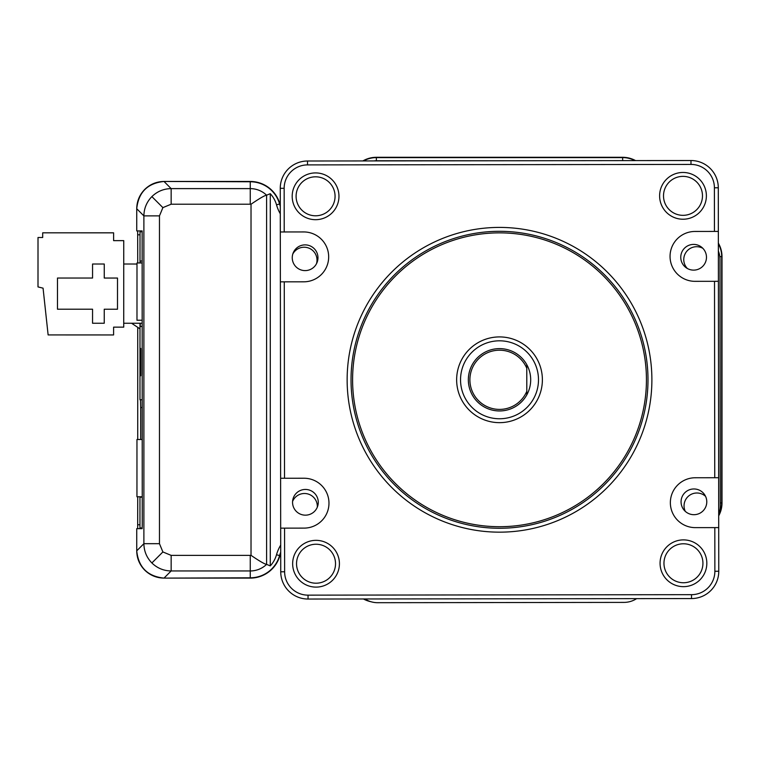 <?xml version="1.0" encoding="UTF-8"?>
<svg xmlns="http://www.w3.org/2000/svg" width="760" height="760" viewBox="0 0 760 760"><rect width="100%" height="100%" fill="white"/><g stroke="black" fill="none" stroke-linecap="round" stroke-linejoin="round"><path stroke-width="1.14" d="M251.019 555.341L251.019 204.231C259.521 198.417 264.717 195.405 266.599 195.196L266.599 564.376A23.598 23.598 0 0 1 250.258 570.959L171.152 570.959C163.675 570.836 157.254 568.167 151.876 562.97C146.67 557.593 144.011 551.161 143.887 543.685L143.887 215.887C144.011 208.411 146.67 201.98 151.876 196.602C157.254 191.406 163.675 188.736 171.152 188.613L250.258 188.613L250.258 181.763L163.998 181.459C156.522 181.583 150.09 184.243 144.714 189.449C139.517 194.826 136.847 201.248 136.733 208.734C138.463 192.28 147.554 183.198 163.998 181.459L171.152 188.613L171.152 204.202L162.887 207.623L159.467 215.887L159.467 543.685L162.887 551.95L171.152 555.37L250.258 555.37A8.008 8.008 0 0 0 251.019 555.341C259.521 561.156 264.717 564.167 266.599 564.376L270.284 565.886L270.284 193.686A27.284 27.284 0 0 1 276.517 204.839A38.941 38.941 0 0 0 280.288 213.788M250.258 555.37L250.258 577.809L163.998 578.113C147.554 576.375 138.463 567.292 136.733 550.839L143.887 543.685L159.467 543.685M367.906 600.581A26.543 26.543 0 0 1 364.116 598.975M363.489 160.939A26.543 26.543 0 0 1 376.361 157.605L622.658 157.605A26.543 26.543 0 0 1 634.913 160.597M373.673 160.92A23.379 23.379 0 0 1 376.361 160.768L499.377 160.768M718.361 243.76A26.543 26.543 0 0 1 721.696 256.642L721.696 502.93A26.543 26.543 0 0 1 718.694 515.185M136.733 230.916L136.733 208.734L136.733 230.916L142.139 230.916L136.733 230.916M280.278 206.245A35.777 35.777 0 0 1 279.566 203.984A30.447 30.447 0 0 0 250.258 181.763M251.019 204.231A8.008 8.008 0 0 0 250.258 204.202L250.258 188.613A23.598 23.598 0 0 1 266.599 195.196L270.284 193.686M250.258 577.809A30.447 30.447 0 0 0 279.566 555.589A35.777 35.777 0 0 1 280.706 552.178M280.697 545.091A38.941 38.941 0 0 0 276.517 554.733A27.284 27.284 0 0 1 270.284 565.886M142.139 230.916L142.243 524.761L142.139 528.656L136.733 528.656L142.139 528.656M136.733 528.656L136.733 550.839C136.847 558.325 139.517 564.746 144.714 570.123C150.09 575.329 156.522 577.989 163.998 578.113L171.152 570.959L171.152 555.37M136.733 208.734L143.887 215.887L159.467 215.887M137.665 528.656L137.731 496.783M137.731 439.498L137.731 328.301M137.731 262.96L137.665 230.916M163.998 578.113L250.258 578.113A30.751 30.751 0 0 0 279.86 555.674A35.473 35.473 0 0 1 280.706 553.042M280.278 205.285A35.473 35.473 0 0 1 279.86 203.898A30.751 30.751 0 0 0 250.258 181.459L163.998 181.459M635.559 160.597A26.856 26.856 0 0 0 622.658 157.301L376.361 157.301A26.856 26.856 0 0 0 362.872 160.939M718.694 515.831A26.856 26.856 0 0 0 722 502.93L722 256.642A26.856 26.856 0 0 0 718.361 243.143M363.47 598.975A26.856 26.856 0 0 0 370.889 601.711M123.737 270.256L123.747 240.635L113.611 240.635L113.611 232.835L42.683 232.826L42.683 237.509L38.009 237.5L38 286.919L43.063 288.163L48.127 334.932L113.591 334.941L113.601 327.151L123.728 327.151L123.728 315.457M104.243 323.247L104.243 309.225L117.496 309.225L117.505 278.046L104.253 278.046L104.253 264.014L92.558 264.014L92.558 278.046L57.484 278.036L57.484 309.216L92.558 309.216L92.549 323.247L104.243 323.247M316.474 263.748A12.863 12.863 0 0 0 292.79 254.04M702.857 248.32A12.863 12.863 0 0 0 687.363 268.498M705.546 496.328A12.863 12.863 0 0 0 685.283 511.356M317.3 507.205A12.863 12.863 0 0 0 292.581 501.439M364.962 598.966A23.379 23.379 0 0 0 377.663 602.699L623.95 602.395A23.379 23.379 0 0 0 636.642 598.633M718.694 514.33A23.379 23.379 0 0 0 720.29 505.828L719.986 259.53A23.379 23.379 0 0 0 718.371 251.019M315.609 219.688A23.379 23.379 0 0 1 292.191 196.336A23.379 23.379 0 0 1 315.552 172.919A23.379 23.379 0 0 1 338.96 196.28A23.379 23.379 0 0 1 315.609 219.688M315.552 176.814A19.485 19.485 0 0 0 296.096 196.327A19.485 19.485 0 0 0 315.599 215.792A19.485 19.485 0 0 0 335.065 196.28A19.485 19.485 0 0 0 315.552 176.814M316.065 587.109A23.379 23.379 0 0 1 292.647 563.749A23.379 23.379 0 0 1 315.998 540.341A23.379 23.379 0 0 1 339.416 563.692A23.379 23.379 0 0 1 316.065 587.109M316.008 544.236A19.485 19.485 0 0 0 296.542 563.749A19.485 19.485 0 0 0 316.055 583.205A19.485 19.485 0 0 0 335.521 563.702A19.485 19.485 0 0 0 316.008 544.236M683.477 586.653A23.379 23.379 0 0 1 660.069 563.293A23.379 23.379 0 0 1 683.42 539.885A23.379 23.379 0 0 1 706.828 563.236A23.379 23.379 0 0 1 683.477 586.653M683.43 543.78A19.485 19.485 0 0 0 663.964 563.293A19.485 19.485 0 0 0 683.477 582.749A19.485 19.485 0 0 0 702.933 563.245A19.485 19.485 0 0 0 683.43 543.78M683.021 219.232A23.379 23.379 0 0 1 659.614 195.88A23.379 23.379 0 0 1 682.964 172.463A23.379 23.379 0 0 1 706.382 195.823A23.379 23.379 0 0 1 683.021 219.232M682.974 176.368A19.485 19.485 0 0 0 663.508 195.871A19.485 19.485 0 0 0 683.021 215.336A19.485 19.485 0 0 0 702.477 195.823A19.485 19.485 0 0 0 682.974 176.368M499.558 418.76A38.969 38.969 0 0 0 538.489 379.734A38.969 38.969 0 0 0 499.462 340.812A38.969 38.969 0 0 0 460.541 379.838A38.969 38.969 0 0 0 499.558 418.76A38.969 38.969 0 0 1 460.541 379.838A38.969 38.969 0 0 1 499.462 340.812M499.69 526.708A146.917 146.917 0 0 0 646.437 379.601A146.917 146.917 0 0 0 499.329 232.864A146.917 146.917 0 0 0 352.592 379.971A146.917 146.917 0 0 0 499.69 526.708M499.329 231.306A148.475 148.475 0 0 1 647.995 379.601A148.475 148.475 0 0 1 499.7 528.267A148.475 148.475 0 0 1 351.034 379.971A148.475 148.475 0 0 1 499.329 231.306M305.425 515.166A12.863 12.863 0 0 1 292.552 502.322A12.863 12.863 0 0 1 305.397 489.45A12.863 12.863 0 0 1 318.269 502.293A12.863 12.863 0 0 1 305.425 515.166M305.121 270.608A12.863 12.863 0 0 1 292.248 257.763A12.863 12.863 0 0 1 305.092 244.881A12.863 12.863 0 0 1 317.965 257.726A12.863 12.863 0 0 1 305.121 270.608M693.937 514.691A12.863 12.863 0 0 1 681.064 501.847A12.863 12.863 0 0 1 693.908 488.965A12.863 12.863 0 0 1 706.781 501.809A12.863 12.863 0 0 1 693.937 514.691M693.633 270.123A12.863 12.863 0 0 1 680.76 257.279A12.863 12.863 0 0 1 693.605 244.406A12.863 12.863 0 0 1 706.477 257.25A12.863 12.863 0 0 1 693.633 270.123M714.514 281.314L718.409 281.305L718.656 477.726L714.751 477.726L714.514 281.314L695.029 281.333A24.938 24.938 0 0 1 670.054 256.424A24.938 24.938 0 0 1 694.963 231.458L714.447 231.429L714.4 187.786A23.379 23.379 0 0 0 690.982 164.426L307.515 164.901A23.379 23.379 0 0 0 284.154 188.318L284.212 231.961L280.316 231.971L280.26 188.318A27.284 27.284 0 0 1 307.505 161.006L690.982 160.531A27.284 27.284 0 0 1 718.295 187.777L718.342 231.429L714.447 231.429M714.818 527.611L718.713 527.601L718.77 571.254A27.284 27.284 0 0 1 691.524 598.567L308.047 599.042A27.284 27.284 0 0 1 280.734 571.795L280.677 528.143L284.572 528.143L284.63 571.786A23.379 23.379 0 0 0 308.047 595.146L691.514 594.672A23.379 23.379 0 0 0 714.865 571.254L714.818 527.611L695.333 527.63A24.938 24.938 0 0 1 670.358 502.721A24.938 24.938 0 0 1 695.267 477.755L714.751 477.726M280.316 231.971L280.373 281.846L303.762 281.817A24.938 24.938 0 0 0 328.672 256.851A24.938 24.938 0 0 0 303.696 231.942L284.212 231.961M284.269 281.846L284.515 478.258L280.62 478.268L280.677 528.143M280.62 478.268L280.373 281.846M718.409 281.305L718.342 231.429M718.713 527.601L718.656 477.726M284.572 528.143L304.066 528.114A24.938 24.938 0 0 0 328.976 503.148A24.938 24.938 0 0 0 304 478.24L284.515 478.258M499.548 409.402A29.621 29.621 0 0 0 526.803 391.286L526.813 394.849A31.179 31.179 0 0 1 468.34 379.829A31.179 31.179 0 0 1 526.775 364.658A31.179 31.179 0 0 1 526.813 394.849L526.775 368.22A29.621 29.621 0 0 0 469.898 379.82A29.621 29.621 0 0 0 499.548 409.402M526.775 364.658L526.775 368.22L526.775 364.658M142.243 262.96L136.99 262.96L136.98 320.245L142.243 320.245M142.243 439.498L136.961 439.498L136.952 496.783L142.243 496.783M142.243 323.256L123.728 323.256L123.737 264.014L136.99 264.024M140.799 348.46L140.79 375.744L140.799 348.46M142.243 349.742L142.243 374.537M140.001 262.96L140.011 231.781L142.206 231.781M140.258 323.256L140.258 326.486L142.243 326.486M140.268 261.012L142.243 261.012L140.268 261.012L140.268 262.96M140.866 527.962L142.196 527.962L139.954 527.962L139.964 497.173L142.243 497.173L140.543 496.783M142.243 407.541L140.685 407.541L140.495 399.75L142.243 399.75L139.982 399.75L139.992 323.256M140.685 407.541L140.676 439.498M151.876 196.602L162.887 207.623M151.876 562.97L162.887 551.95M376.361 157.605L376.361 160.768M622.658 157.605L622.658 160.616M721.696 256.642L719.806 256.642M721.696 502.93L720.29 502.93M276.517 204.839L279.566 203.984M276.517 554.733L279.566 555.589M250.258 204.202L171.152 204.202M137.731 524.761L139.954 524.761M140.011 234.811L137.731 234.811M499.462 336.917A42.864 42.864 0 0 1 542.383 379.734A42.864 42.864 0 0 1 499.567 422.655A42.864 42.864 0 0 1 456.646 379.838A42.864 42.864 0 0 1 499.462 336.917M499.7 532.161A152.38 152.38 0 0 1 347.139 379.971A152.38 152.38 0 0 1 499.329 227.411A152.38 152.38 0 0 1 651.89 379.601A152.38 152.38 0 0 1 499.7 532.161M718.77 571.254L714.865 571.254M284.154 188.318L280.26 188.318M284.63 571.786L280.734 571.795M307.505 161.006L307.515 164.901M690.982 160.531L690.982 164.426M718.295 187.777L714.4 187.786M308.047 595.146L308.047 599.042M691.514 594.672L691.524 598.567M131.603 323.256L139.992 328.861"/></g></svg>
